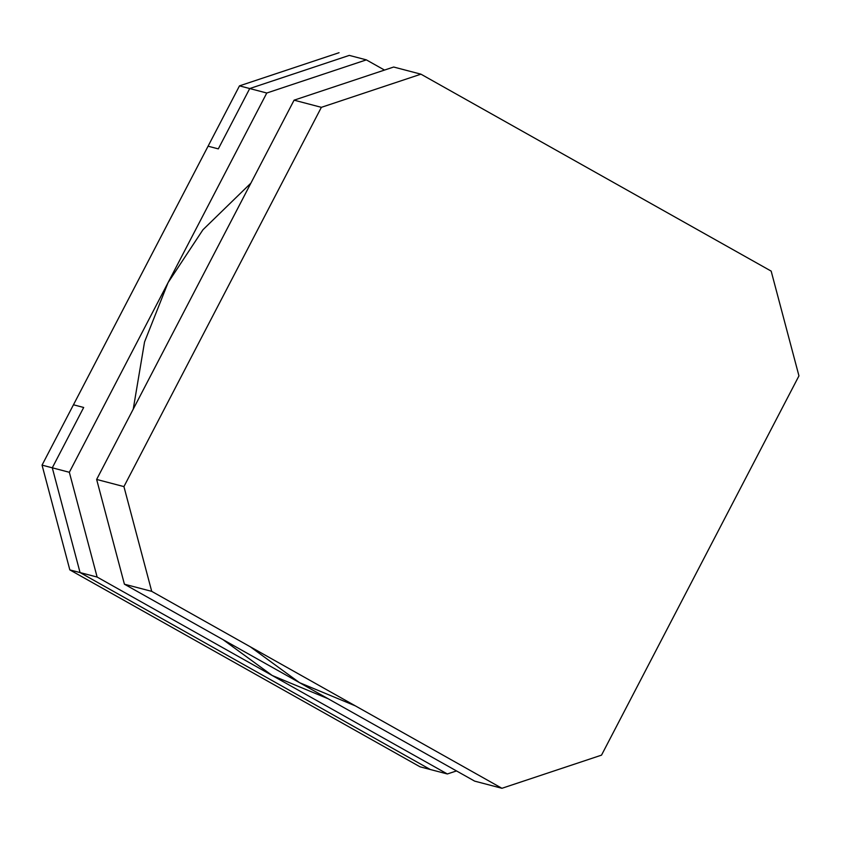 <?xml version="1.0" encoding="UTF-8"?>
<svg xmlns="http://www.w3.org/2000/svg" width="841" height="841" viewBox="0 0 841 841"><rect width="100%" height="100%" fill="white"/><g stroke="black" fill="none" stroke-linecap="round" stroke-linejoin="round"><path stroke-width="1.26" d="M69.835 569.893L420.058 766.824L430.298 769.504L80.063 572.574L52.289 467.806L80.063 572.574L430.298 769.504L447.349 773.972L97.125 577.052L69.835 569.893L42.05 465.126L69.34 472.285L266.776 93.015L249.724 88.547L349.299 55.39L249.724 88.547L218.313 148.878L208.074 146.197L239.485 85.856L339.06 52.71M42.05 465.126L73.461 404.784L83.69 407.475L52.289 467.806L83.69 407.475L73.461 404.784L208.074 146.197L218.313 148.878L249.724 88.547L239.485 85.856M349.299 55.39L366.35 59.869L384.495 70.066M266.776 93.015L366.35 59.869M420.942 74.176L321.367 107.333L294.077 100.174L96.641 479.444L124.415 584.201L474.65 781.131L501.94 788.29L601.515 755.144L798.95 375.874L771.165 271.107L420.942 74.176L393.651 67.028L294.077 100.174M456.505 770.934L447.349 773.972M97.125 577.052L69.34 472.285M96.641 479.444L123.932 486.603L151.716 591.36L124.415 584.201M321.367 107.333L123.932 486.603M151.716 591.36L501.94 788.29M133.246 409.125L144.547 341.951L168.063 282.65L202.954 229.751L250.87 183.17M328.064 698.713L272.242 675.512L223.002 639.644M355.365 705.872L299.533 682.671L250.303 646.803"/></g></svg>
